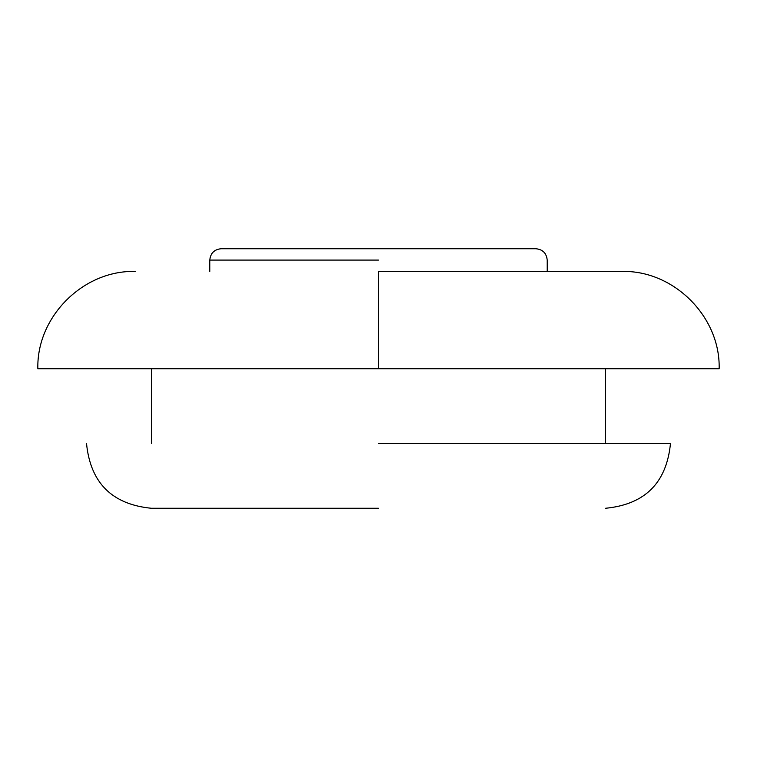 <?xml version="1.0" encoding="UTF-8"?>
<svg xmlns="http://www.w3.org/2000/svg" width="757" height="757" viewBox="0 0 757 757"><rect width="100%" height="100%" fill="white"/><g stroke="black" fill="none" stroke-linecap="round" stroke-linejoin="round"><path stroke-width="1.14" d="M378.5 508.269L151.4 508.269L378.5 508.269M378.5 443.384L670.484 443.384L378.5 443.384M378.5 368.763L719.15 368.763L37.85 368.763L378.5 368.763L378.5 271.441L621.819 271.441L378.5 271.441M378.5 260.086L209.793 260.086L378.5 260.086M209.793 271.441L209.793 260.086C210.493 253.207 214.278 249.422 221.148 248.731L535.852 248.731C542.722 249.422 546.507 253.207 547.207 260.086L547.207 271.441M37.85 368.763C36.478 316.805 83.213 270.06 135.181 271.441M719.15 368.763C720.522 316.805 673.787 270.06 621.819 271.441M605.6 368.763L605.6 443.384M151.4 443.384L151.4 368.763M86.516 443.384C90.367 482.786 111.998 504.417 151.4 508.269M670.484 443.384C666.633 482.786 645.002 504.417 605.6 508.269"/></g></svg>

